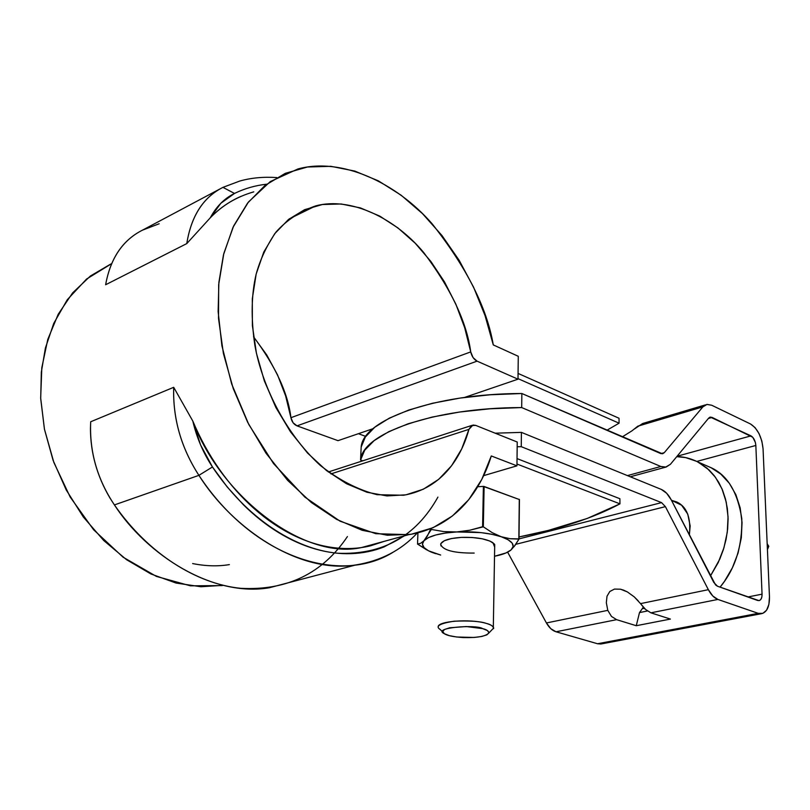 <?xml version="1.0" encoding="UTF-8"?>
<svg xmlns="http://www.w3.org/2000/svg" width="810" height="810" viewBox="0 0 810 810"><rect width="100%" height="100%" fill="white"/><g stroke="black" fill="none" stroke-linecap="round" stroke-linejoin="round"><path stroke-width="1.21" d="M192.638 563.568C205.679 566.17 217.93 566.514 229.372 564.611C217.93 566.514 205.679 566.17 192.638 563.568M619.022 418.254L518.066 373.42L619.022 418.254L619.073 423.195L518.005 378.645L619.073 423.195L619.022 418.254M519.018 536.949C559.801 529.031 593.447 517.995 619.954 503.85L619.893 498.727L517.033 458.602L619.893 498.727L619.954 503.85L516.962 464.029L619.954 503.85L587.22 518.461L548.512 530.368L519.018 536.959M358.405 433.694L365.755 436.408L358.405 433.694M606.862 430.272L619.073 423.195L606.862 430.272M384.112 218.973L380.457 216.513M491.285 455.949L516.942 465.841L517.236 442.027L475.683 425.382L471.552 425.574L468.939 429.351L461.72 448.892L451.565 465.75L438.676 479.358L423.336 489.21L405.931 494.839L386.937 495.923L366.93 492.247L346.558 483.752L326.531 470.59L307.587 453.094L290.476 431.801L275.866 407.46L264.364 380.943L256.436 353.281L252.376 325.539L252.305 298.779L256.183 273.993L263.776 252.062L274.722 233.705L288.512 219.459L304.6 209.679L322.36 204.525L341.172 203.978L360.43 207.907L379.536 216.007L397.963 227.944L415.216 243.243L430.859 261.438L444.528 281.961L455.898 304.276L464.707 327.787L470.731 351.904L473.08 357.605L477.07 361.149L517.995 379.181L518.279 356.289L493.28 344.918L485.048 315.606L473.577 287.175L459.128 260.273L441.997 235.558L422.536 213.678L401.173 195.25L378.392 180.863L354.75 171.062L330.875 166.313L307.466 167.002L285.262 173.35L265.042 185.429L247.587 203.107L233.634 225.99L223.823 253.459L218.68 284.624L218.508 318.401L223.408 353.514L233.25 388.597L247.647 422.263L266.004 453.205L287.56 480.279L311.404 502.565L336.606 519.372L362.212 530.307L387.342 535.248L411.186 534.286L433.056 527.715L452.375 516L468.727 499.699L481.768 479.459L491.285 455.949L516.942 465.841L483.651 475.642L516.942 465.841L517.236 442.027L475.683 425.382L472.979 425.048L468.939 429.351L330.925 473.911L468.939 429.351C461.923 455.331 443.212 488.531 403.522 495.244L377.045 494.687C357.807 489.777 338.833 479.966 320.132 465.284C284.006 432.074 261.762 383.879 254.887 345.435C250.887 318.401 251.302 294.668 256.132 274.225C260.243 259.332 266.854 245.298 275.947 232.126C286.72 220.067 300.024 211.309 315.859 205.831C351.013 196.547 395.462 218.487 423.701 252.528C450.998 288.876 466.671 321.995 470.731 351.904L290.922 417.697L293.109 422.8L297.027 425.868L338.023 440.66L372.954 428.723L338.023 440.66L297.027 425.868L477.07 361.149L517.995 379.181L464.545 397.437L517.995 379.181L518.279 356.289L493.28 344.918C486.942 307.729 466.509 267.3 431.973 223.6C396.404 182.776 341.597 156.938 297.938 168.966L270.277 181.592L248.468 201.984L233.017 227.306L223.479 254.836L218.872 282.447L218.133 311.597L221.899 345.738L231.69 384.051L248.771 424.45L273.507 463.533L304.803 497.067L340.068 521.194L375.8 533.699L408.696 534.661C457.761 527.006 481.666 487.468 491.285 455.949M253.54 336.768L266.794 355.023L277.536 374.878L285.647 395.948L290.922 417.697C288.056 393.316 275.592 366.333 253.54 336.768M110.757 264.04L90.376 276.038L72.617 292.906L58.209 314.25L47.77 339.451L41.816 367.72L40.672 398.044L44.469 429.32L53.095 460.353L66.228 489.949L83.329 517.003L103.72 540.513L126.562 559.71L150.974 573.996L176.053 583.048L200.91 586.744L223.155 585.336M253.773 191.859C236.621 196.79 222.122 205.436 210.286 217.789L186.776 243.597L105.634 284.745C110.433 258.36 122.674 240.185 142.378 230.202L159.145 223.762M111.598 263.675L86.609 279.015L67.281 299.72L53.733 323.423L45.401 348.047L41.33 372.165L40.703 398.642L44.418 429.057L53.865 462.469L70.146 496.986L93.535 529.679L123.049 557.159L156.391 576.406L190.451 585.822L222.264 585.579M417.211 533.071C401.355 550.192 380.943 560.803 355.965 564.914C299.811 574.32 232.824 529.234 198.906 475.349C181.167 447.869 172.763 418.527 173.704 387.312L90.69 421.767L173.704 387.312L192.82 421.089C220.948 496.834 304.195 560.429 361.503 547.55L384.142 541.374M404.443 535.825L384.193 546.861C373.926 550.952 362.981 553.21 351.358 553.645C339.714 554.07 327.726 552.521 315.394 549.018C303.041 545.484 290.75 539.997 278.518 532.534C266.277 525.052 254.542 515.757 243.314 504.67L227.175 486.921L212.463 466.965L198.906 475.349L114.412 504.924C97.23 479.145 89.323 451.423 90.69 421.767L90.447 428.774C90.578 453.013 97.008 475.976 109.755 497.684L114.412 504.924C147.238 555.488 213.081 597.426 269.386 587.746L293.463 581.398M437.926 497.097C415.996 536.341 382.593 555.063 337.699 553.25C294.475 549.322 246.27 517.641 212.463 466.965L200.607 444.984L192.82 421.089L173.704 387.312C172.732 418.527 181.126 447.869 198.906 475.349L114.412 504.924C148.119 553.493 196.465 583.969 240.884 588.333C287.024 590.753 322.542 573.49 347.429 536.564M393.781 551.802C340.514 585.701 252.953 557.634 198.906 475.349L212.463 466.965C203.219 452.942 196.668 437.653 192.82 421.089C200.121 438.412 209 454.531 219.459 469.435C229.929 484.309 241.451 497.33 254.026 508.498C266.591 519.625 279.612 528.485 293.068 535.086C306.524 541.657 319.828 545.818 333.001 547.57C346.154 549.301 358.648 548.724 370.504 545.818L384.203 541.353M241.036 196.334C229.726 201.234 219.48 208.383 210.286 217.789L220.836 203.259L234.505 193.438C244.701 188.487 255.403 185.409 266.622 184.214M234.505 193.438C224.36 198.44 216.29 206.55 210.286 217.789L186.776 243.597C191.201 216.007 203.259 197.255 222.952 187.363L234.505 193.438L222.952 187.363L142.378 230.202C122.644 240.155 110.403 258.329 105.634 284.745L186.776 243.597C191.231 216.037 203.29 197.286 222.952 187.363L239.709 181.065C251.08 177.846 263.432 176.681 276.747 177.572M477.07 361.149L297.027 425.868C293.858 424.481 291.823 421.747 290.922 417.697L470.731 351.904C471.774 356.4 473.89 359.478 477.07 361.149M645.621 609.495L650.896 612.826L670.417 619.073L636.265 625.715L616.633 619.67L556.014 631.78C552.288 630.615 549.089 627.679 546.426 622.961L607.783 610.355L546.426 622.961L507.647 552.197L546.426 622.961L550.82 628.712L556.014 631.78L597.547 643.747L601.81 643.828M495.163 433.188L521.417 432.378L661.294 489.412C665.131 491.093 668.442 494.566 671.237 499.841L713.833 582.481L717.488 586.227L758.98 600.635C761.056 600.099 762.078 597.942 762.048 594.165L747.822 596.98L762.048 594.165L755.841 445.47C755.365 440.853 753.756 437.653 750.991 435.871L677.089 456.243L750.991 435.871L710.309 417.109L708.699 418.082L670.437 464.272L665.537 467.188L660.828 466.489L627.416 475.602L660.828 466.489L521.691 407.562L521.853 393.508C433.907 393.63 363.052 419.884 361.169 447.029L360.561 460.009L362.809 460.809L360.561 460.009C362.414 433.38 433.461 407.643 521.691 407.562L660.828 466.489L666.103 467.076L670.437 464.272L708.699 418.082L710.228 417.12L712.081 417.413L752.763 437.268L755.386 442.452L755.841 445.47L762.048 594.165L761.825 597.091L760.914 599.319L759.466 600.514L757.694 600.483L717.488 586.227L715.534 584.901L671.237 499.841L666.66 493.27L661.294 489.412L521.417 432.378L521.255 446.685L661.557 502.625L665.405 506.635L708.355 589.68L712.8 595.998L717.913 599.44L758.221 613.342L762.828 613.362L766.574 610.224L768.892 604.412L769.47 596.838L763.06 448.851L761.846 441.055L759.051 433.613L755.082 427.619L750.516 423.984L711.696 405.233L706.867 404.433L702.867 406.883L664.271 452.679L662.6 453.742L660.565 453.499L521.853 393.508L521.691 407.562L489.918 408.797L459.685 412.017L432.145 417.079L408.25 423.731L388.739 431.69L374.149 440.62L364.733 450.168L360.561 460.009L361.169 447.029L365.35 436.995L374.746 427.255L389.306 418.152L408.756 410.032L432.58 403.238L460.039 398.075L490.171 394.774L521.853 393.508L662.418 453.772L664.271 452.679L702.867 406.883L706.978 404.413L711.696 405.233L750.516 423.984C757.633 428.642 761.815 436.924 763.06 448.851L769.47 596.838C769.561 606.7 766.888 612.319 761.461 613.707L758.221 613.342L717.913 599.44C714.278 598.084 711.089 594.834 708.355 589.68L640.528 603.622L643.839 607.672M755.841 445.47L696.863 461.416L755.841 445.47M640.528 603.622L645.661 609.535L650.896 612.826L717.913 599.44L650.896 612.826L670.417 619.073L636.265 625.715L616.633 619.67L611.479 616.43L607.783 610.355L606.326 602.711L607.014 596.211L609.808 591.503L614.456 589.083L620.49 589.204L627.315 591.887L634.23 596.859L640.528 603.622L708.355 589.68L665.405 506.635L515.767 544.32L665.405 506.635L661.557 502.625L521.255 446.685L517.175 446.725M623.548 590.125L620.49 589.204L614.456 589.083L609.808 591.503L607.014 596.211L606.326 602.711L607.783 610.355L611.479 616.43L616.633 619.67L556.014 631.78L597.547 643.747L758.221 613.342L597.547 643.747L600.919 644.011M643.383 607.166L639.495 612.583L647.403 610.993L639.495 612.583L636.265 625.715M623.508 590.105L627.315 591.887L634.23 596.859L638.25 600.888M518.997 538.893L661.557 502.625L518.997 538.893M521.255 446.685L521.417 432.378M637.865 426.141L702.867 406.883L637.835 426.171L631.942 430.849L622.232 436.914L631.942 430.849M712.081 417.413L708.355 418.497L712.081 417.413M660.909 453.62L664.271 452.679L660.909 453.62M705.469 404.868L642.644 423.519L634.362 429.037M767.252 545.697L768.791 546.304L767.161 543.692L768.791 546.304L767.424 549.585L768.791 546.304L767.252 545.697M710.795 467.522L720.849 474.123L729.344 483.297L735.895 494.728L740.198 507.992L742.041 522.551L741.312 537.81L738.042 553.129L732.341 567.861L724.454 581.367L720.07 587.149C735.166 568.985 742.416 546.153 741.798 518.663C737.788 492.652 727.836 475.804 711.96 468.109L705.956 465.477M676.755 456.658C683.468 456.577 690.565 458.369 698.058 462.024L709.094 469.992L714.167 475.602L718.723 482.345L722.55 490.171L725.476 498.97L727.36 508.548L728.099 518.694L727.643 529.112L726.043 539.521L723.36 549.625L719.756 559.183L710.461 575.94L718.197 562.596L723.958 547.722L727.279 532.251L728.048 516.851L726.246 502.159L721.963 488.794L715.433 477.282L706.948 468.048L696.883 461.427L685.665 457.609L676.755 456.658M644.871 608.766L642.441 608.219L644.871 608.766M630.899 477.019L631.496 476.442L630.899 477.019M689.361 534.995L690.171 525.903L687.761 514.107L681.605 505.217L671.48 500.307L676.816 501.998C686.941 506.837 691.122 517.833 689.361 534.995M438.23 627.062C436.62 621.179 470.326 618.506 486.182 623.366C490.981 624.753 493.482 626.312 493.654 628.044L488.896 632.974C485.828 636.376 477.272 637.905 463.229 637.571C453.387 636.883 447.11 635.597 444.396 633.724L442.726 631.567L444.558 629.471L449.692 627.78L466.337 626.545L482.689 628.641L487.488 630.595L488.946 632.772L486.891 634.837L481.687 636.478L474.133 637.46L456.658 637.004L449.307 635.637L444.406 633.734C431.203 627.669 476.442 624.196 482.689 628.641C486.587 629.532 488.653 630.98 488.896 632.974M442.827 632.134L440.255 629.542C434.97 626.262 439.587 623.477 454.106 621.209C469.77 620.592 480.462 621.31 486.182 623.366C490.85 624.459 493.32 626.211 493.584 628.631M514.016 546.71L518.987 539.106L519.291 499.335L518.835 538.883L510.158 538.731L501.218 536.736L492.207 532.656L483.327 526.814L469.739 530.236L456.779 531.947C474.063 531.249 488.875 532.848 501.218 536.736L492.207 532.656L483.327 526.814L484.117 486.496L483.388 486.405L519.443 499.567L484.117 486.496L483.327 526.814L482.598 526.733L483.388 486.405L477.718 486.739L483.388 486.405L482.598 526.733L469.739 530.236L456.779 531.947L443.819 531.593L431.345 529.456L423.954 540.726C428.935 535.977 439.87 533.051 456.779 531.947L480.867 532.605L491.923 534.296L501.218 536.736C512.477 540.847 515.757 545.241 511.049 549.929L510.502 550.385C507.262 552.855 501.927 554.82 494.515 556.257L506.068 552.916L511.049 549.929L515.028 545.383L518.987 539.106L510.158 538.731L501.218 536.736L508.123 539.754L512.173 543.115L513.145 546.588L511.049 549.929L507.242 552.379M431.386 552.106L440.66 555.042L428.541 550.82L424.035 547.57L422.445 544.128L423.954 540.726L428.51 537.587L435.861 534.965L445.5 533.031L456.779 531.947L443.819 531.593L431.345 529.456L431.376 528.444L430.809 529.608L430.829 528.677L427.356 536.048L423.954 540.726L420.653 543.308L417.535 544.057L428.338 550.709M518.987 539.106L519.443 499.567L518.987 539.106M474.184 553.078C453.934 553.2 442.756 550.263 440.64 544.269C441.997 540.574 448.872 538.285 461.265 537.394C475.784 537 486.344 538.771 492.956 542.7L494.677 547.094L494.363 544.016L489.989 541.09L482.152 538.782L472.038 537.486L461.265 537.394L451.524 538.539L444.366 540.726L440.853 543.591L440.923 545.899M435.628 553.665L431.588 552.228C423.144 548.654 420.603 544.816 423.954 540.726L420.653 543.308L417.535 544.057L417.919 532.899L417.535 544.057L426.607 549.828M361.503 547.55L408.696 534.661M355.965 564.914L269.386 587.746M315.859 205.831L289.261 218.872M471.815 425.422L328.344 471.987M761.238 613.737L600.736 644.031M710.309 417.109L709.732 417.272M665.537 467.188L630.281 476.776M698.058 462.024L711.96 468.109M494.718 544.563L493.32 627.082"/></g></svg>
